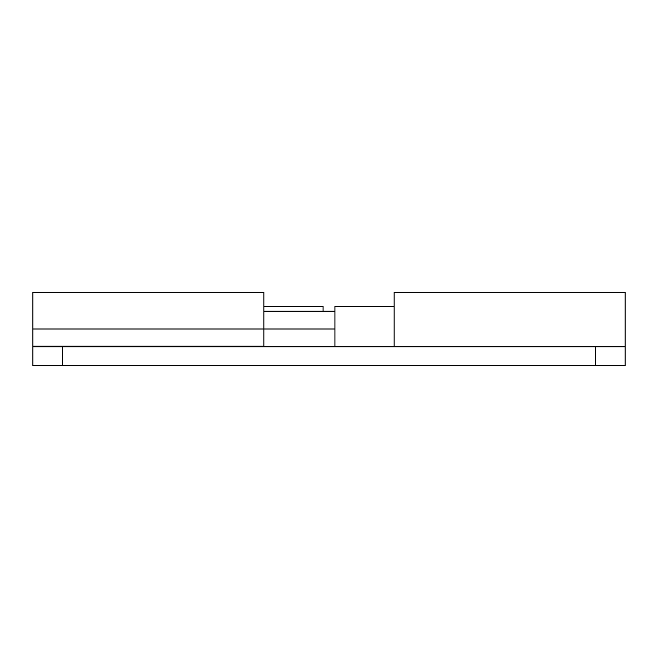 <?xml version="1.0" encoding="UTF-8"?>
<svg xmlns="http://www.w3.org/2000/svg" width="658" height="658" viewBox="0 0 658 658"><rect width="100%" height="100%" fill="white"/><g stroke="black" fill="none" stroke-linecap="round" stroke-linejoin="round"><path stroke-width="0.99" d="M625.1 346.766L625.1 365.716L625.1 346.766L595.49 346.766L595.49 365.716L625.1 365.716L32.9 365.716L32.9 346.766L595.49 346.766L62.51 346.766L62.51 365.716L595.49 365.716L595.49 346.766L625.1 346.766L625.1 292.358M394.142 292.358L394.142 346.766L394.142 306.496L334.922 306.496L334.922 346.766L32.9 346.766L32.9 365.716L62.51 365.716L62.51 346.766L32.9 346.766L32.9 346.174L263.858 346.174L263.858 292.358M334.922 346.766L334.922 306.496L394.142 306.496L394.142 292.284L625.1 292.284L625.1 343.073M323.078 311.234L323.078 306.496L263.858 306.496L323.078 306.496L323.078 311.234M263.858 346.766L323.078 346.766L263.858 346.766M32.9 292.358L32.9 329L263.858 329L32.9 329L32.9 346.174L32.9 292.284L263.858 292.284L263.858 329L334.922 329L263.858 329L263.858 346.174L32.9 346.174M334.922 311.234L263.858 311.234"/></g></svg>

